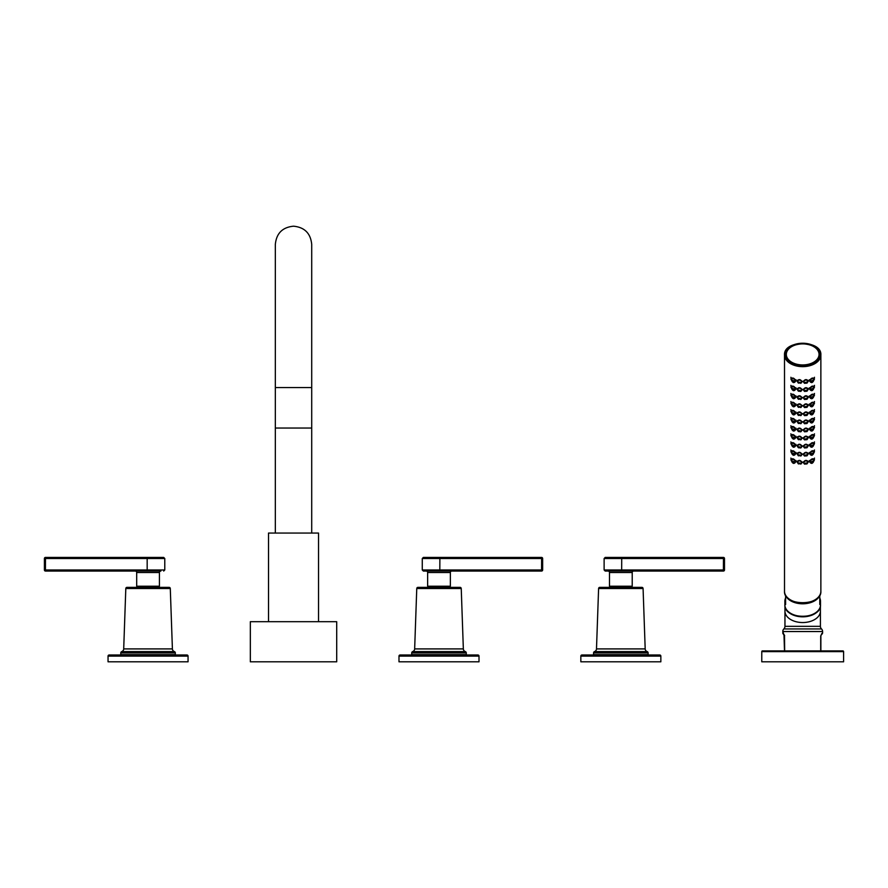 <?xml version="1.0" encoding="UTF-8"?>
<svg xmlns="http://www.w3.org/2000/svg" width="888" height="888" viewBox="0 0 888 888"><rect width="100%" height="100%" fill="white"/><g stroke="black" fill="none" stroke-linecap="round" stroke-linejoin="round"><path stroke-width="1.33" d="M311.71 244.378L311.71 428.038L275.336 428.038L275.336 244.378C276.423 233.333 282.484 227.273 293.528 226.196C304.573 227.273 310.634 233.333 311.71 244.378L311.71 387.579L275.336 387.579M318.526 621.689L318.526 533.055L268.52 533.055L268.52 621.689M250.338 621.689L336.707 621.689L336.707 661.804L250.338 661.804L250.338 621.689M783.971 634.72L783.305 634.054L784.504 636.008L784.504 650.893L783.971 634.72A1.82 1.687 -45 0 1 783.505 633.433L782.772 631.535A3.641 3.641 0 0 1 783.86 628.937A3.641 3.641 0 0 0 784.959 626.34L784.959 606.06M761.771 651.614A0.733 0.733 0 0 1 762.503 650.893L842.867 650.893A0.733 0.733 0 0 1 843.6 651.614L843.6 661.804L761.771 661.804L761.771 651.614L843.6 651.614M821.211 634.942L821.4 634.72A1.82 1.687 -135 0 0 821.866 633.433L820.701 636.008L820.701 650.893M822.066 634.054L821.4 634.72L822.066 634.054A1.82 1.82 45 0 0 822.599 632.778L822.599 631.535A3.641 3.641 0 0 0 821.511 628.937A3.641 3.641 0 0 1 820.412 626.34L820.412 606.06M784.626 635.453L782.772 632.778A1.82 1.82 -45 0 0 783.305 634.054M820.867 650.893L820.867 636.008L820.867 650.893M821.4 634.72L820.701 636.008M785.025 606.482A17.727 11.4 0 0 0 802.685 616.827A17.727 11.4 0 0 0 820.346 606.482M819.779 598.013A17.816 11.455 0 0 1 820.501 601.254A17.816 11.455 0 0 1 819.779 604.495L819.779 595.582A17.816 11.455 180 0 1 802.685 603.796A17.816 11.455 180 0 1 785.591 595.582L785.591 604.495A17.816 11.455 0 0 1 784.87 601.254L784.87 604.872A17.816 11.455 180 0 0 802.685 616.328A17.816 11.455 180 0 0 820.501 604.872C821.422 620.046 783.949 620.046 784.87 604.872M820.501 601.254L820.501 604.872M785.591 598.013A17.816 11.455 0 0 0 784.87 601.254M813.186 421.634L810.522 422.277L813.319 421.511C812.398 423.165 811.466 423.421 810.522 422.277L813.186 421.634L810.922 422.388M811.355 422.255L812.564 421.856L811.355 422.322M810.633 422.655L809.956 421.256C811.332 418.892 812.664 418.459 813.963 419.935L813.219 421.933M809.756 420.202L809.878 420.923M810.589 422.577L809.412 421.267C811.177 418.326 812.875 417.671 814.507 419.291L813.441 421.411M814.418 417.749L813.885 419.358L814.507 417.693M792.895 345.121A18.182 11.688 0 0 0 784.504 354.967C783.46 339.693 821.911 339.693 820.867 354.967L820.867 591.219A18.182 11.688 180 0 1 802.685 602.908A18.182 11.688 180 0 1 784.504 591.219L784.504 354.967A18.182 11.688 0 0 0 802.685 366.655A18.182 11.688 0 0 0 820.867 354.967A18.182 11.688 0 0 0 812.476 345.121M791.918 461.816L790.864 459.695C792.496 458.064 794.194 458.719 795.959 461.671L794.782 462.981M798.334 463.847L797.047 461.927C798.734 459.729 800.432 459.917 802.142 462.493L800.832 464.135M804.539 464.135L803.229 462.493C804.95 459.917 806.637 459.729 808.324 461.927L807.037 463.847M810.589 462.981L809.412 461.671C811.177 458.719 812.875 458.064 814.507 459.695L813.441 461.816M791.918 453.735L790.864 451.615C792.496 449.983 794.194 450.638 795.959 453.59L794.782 454.9M798.334 455.777L797.047 453.846C798.734 451.648 800.432 451.837 802.142 454.412L800.832 456.066M803.829 454.767L803.773 454.412C805.105 452.381 806.437 452.247 807.769 454.012L807.014 455.822L804.517 456.032L803.773 454.412L804.417 455.633L807.114 455.411L804.517 456.032L803.229 454.412C804.95 451.837 806.637 451.648 808.324 453.846L807.037 455.777M810.589 454.9L809.412 453.59C811.177 450.638 812.875 449.983 814.507 451.615L813.441 453.735M791.918 445.654L790.864 443.534C792.496 441.902 794.194 442.568 795.959 445.51L794.782 446.819M798.334 447.696L797.047 445.765C798.734 443.567 800.432 443.767 802.142 446.331L800.832 447.985M804.539 447.985L803.229 446.331C804.95 443.756 806.637 443.567 808.324 445.765L807.037 447.696L804.517 447.952L807.014 447.741L808.069 444.966M810.589 446.819L809.412 445.51C811.177 442.568 812.875 441.902 814.507 443.534L813.441 445.654M791.918 437.573L790.864 435.453C792.496 433.821 794.194 434.487 795.959 437.429L794.782 438.739M798.334 439.616L797.047 437.684C798.734 435.497 800.432 435.686 802.142 438.25L800.832 439.904M803.829 438.605L803.773 438.25C805.105 436.219 806.437 436.086 807.769 437.862L807.014 439.66L804.517 439.871L803.773 438.25L804.417 439.471L807.114 439.249L804.517 439.871L803.229 438.25C804.95 435.686 806.637 435.486 808.324 437.684L807.037 439.616M810.589 438.739L809.412 437.429C811.177 434.487 812.875 433.821 814.507 435.453L813.441 437.573M791.918 429.492L790.864 427.372C792.496 425.741 794.194 426.406 795.959 429.348L794.782 430.658M798.334 431.535L797.047 429.603C798.734 427.417 800.432 427.605 802.142 430.169L800.832 431.823M804.539 431.823L803.229 430.169C804.95 427.605 806.637 427.417 808.324 429.603L807.037 431.535M810.589 430.658L809.412 429.348C811.177 426.406 812.875 425.741 814.507 427.372L813.441 429.492M791.918 421.411L790.864 419.291C792.496 417.671 794.194 418.326 795.959 421.267L794.782 422.577M798.334 423.454L797.047 421.523C798.734 419.336 800.432 419.525 802.142 422.1L800.832 423.743M804.539 423.743L803.229 422.1C804.95 419.525 806.637 419.336 808.324 421.523L807.037 423.454M791.918 413.342L790.864 411.211C792.496 409.59 794.194 410.245 795.959 413.186L794.782 414.496M798.334 415.373L797.047 413.442C798.734 411.255 800.432 411.444 802.142 414.019L800.832 415.662M803.829 414.363L803.773 414.019C805.105 411.976 806.437 411.843 807.769 413.619L807.014 415.418L804.517 415.639L803.773 414.019L804.417 415.229L807.114 415.007L804.517 415.639L803.229 414.019C804.95 411.444 806.637 411.255 808.324 413.442L807.037 415.373M810.589 414.496L809.412 413.186C811.177 410.245 812.875 409.59 814.507 411.211L813.441 413.342M791.918 405.261L790.864 403.13C792.496 401.509 794.194 402.164 795.959 405.117L794.782 406.427M798.334 407.292L797.047 405.361C798.734 403.174 800.432 403.363 802.142 405.938L800.832 407.581M804.539 407.581L803.229 405.938C804.95 403.363 806.637 403.174 808.324 405.361L807.037 407.292L804.517 407.559L807.014 407.337L808.069 404.573M810.589 406.427L809.412 405.117C811.177 402.164 812.875 401.509 814.507 403.13L813.441 405.261M791.918 397.18L790.864 395.06C792.496 393.428 794.194 394.083 795.959 397.036L794.782 398.346M798.334 399.212L797.047 397.291C798.734 395.093 800.432 395.282 802.142 397.857L800.832 399.5M803.829 398.213L803.773 397.857C805.105 395.815 806.437 395.693 807.769 397.458L807.014 399.267L804.517 399.478L803.773 397.857L804.417 399.078L807.114 398.856L804.517 399.478L803.229 397.857C804.95 395.282 806.637 395.093 808.324 397.291L807.037 399.212M810.589 398.346L809.412 397.036C811.177 394.083 812.875 393.428 814.507 395.06L813.441 397.18M791.918 389.099L790.864 386.979C792.496 385.348 794.194 386.003 795.959 388.955L794.782 390.265M798.334 391.142L797.047 389.21C798.734 387.013 800.432 387.201 802.142 389.776L800.832 391.43M804.539 391.43L803.229 389.776C804.95 387.201 806.637 387.013 808.324 389.21L807.037 391.142L804.517 391.397L807.014 391.186L808.069 388.411M810.589 390.265L809.412 388.955C811.177 386.003 812.875 385.348 814.507 386.979L813.441 389.099M791.918 381.019L790.864 378.899C792.496 377.267 794.194 377.933 795.959 380.874L794.782 382.184M798.334 383.061L797.047 381.13C798.734 378.932 800.432 379.132 802.142 381.696L800.832 383.35M803.829 382.051L803.773 381.696C805.105 379.664 806.437 379.531 807.769 381.296L807.014 383.105L804.517 383.316L803.773 381.696L804.417 382.917L807.114 382.695L804.517 383.316L803.229 381.696C804.95 379.132 806.637 378.932 808.324 381.13L807.037 383.061M810.589 382.184L809.412 380.874C811.177 377.933 812.875 377.267 814.507 378.899L813.441 381.019M793.683 345.632A16.728 10.756 0 0 0 785.958 354.689A16.728 10.756 0 0 0 802.685 365.445A16.728 10.756 0 0 0 819.413 354.689A16.728 10.756 0 0 0 811.688 345.632M795.493 461.327L795.615 460.606M790.953 458.141L791.486 459.751L790.864 458.086M795.593 461.072L795.415 461.649C794.039 459.296 792.707 458.852 791.408 460.328L792.152 462.326L794.838 462.67L792.152 462.326M794.738 463.059L795.382 461.915M794.449 462.781L792.185 462.026L794.838 462.67C793.905 463.825 792.973 463.569 792.052 461.915L791.186 458.907M794.016 462.659L792.806 462.26L794.016 462.715M797.18 461.338L797.502 461.915M801.653 462.504L802.031 461.927M797.302 461.127L797.502 461.727M801.631 462.371L801.598 462.493C800.266 460.45 798.934 460.328 797.602 462.093L798.356 463.902L800.954 463.703L798.356 463.902M800.854 464.113L801.598 462.493L800.954 463.703L798.257 463.492L797.324 461.094M800.654 463.836L798.467 463.614L800.954 463.703M798.978 463.68L800.21 463.802L798.978 463.68L798.934 462.948L800.243 463.236M803.34 461.927L803.718 462.504M807.869 461.915L808.191 461.338M808.047 461.094L807.769 462.093C806.437 460.328 805.105 460.45 803.773 462.493L804.417 463.703L807.114 463.492L804.517 464.113L803.74 462.371M807.869 461.727L808.069 461.127M807.769 462.093L807.014 463.902L807.769 462.093M806.903 463.614L804.717 463.836L807.114 463.492M805.161 463.802L806.393 463.68L805.161 463.802M804.517 464.113L807.014 463.902M809.756 460.606L809.878 461.327M814.507 458.086L813.885 459.751L814.418 458.141M810.633 463.059L809.956 461.649C811.332 459.296 812.664 458.852 813.963 460.328L813.219 462.326L810.522 462.67L813.219 462.326M813.186 462.026L810.922 462.781L813.319 461.915C812.398 463.569 811.466 463.825 810.522 462.67L809.412 460.517M811.355 462.659L812.564 462.26L811.355 462.715M795.493 453.246L795.615 452.525M790.953 450.061L791.486 451.67L790.864 450.005M795.593 452.991L795.415 453.568C794.039 451.215 792.707 450.771 791.408 452.247L792.152 454.256L794.838 454.589L792.152 454.256M794.738 454.978L795.382 453.835M794.449 454.7L792.185 453.946L794.838 454.589C793.905 455.744 792.973 455.489 792.052 453.835L791.186 450.838M794.016 454.578L792.806 454.179L794.016 454.634M797.18 453.257L797.502 453.835M801.653 454.434L802.031 453.846M797.302 453.047L797.502 453.646M801.631 454.29L801.598 454.412C800.266 452.381 798.934 452.247 797.602 454.012L798.356 455.822L800.954 455.633L798.356 455.822M800.854 456.032L801.598 454.412L800.954 455.633L798.257 455.411L797.324 453.013M800.654 455.755L798.467 455.533L800.954 455.633M798.934 454.867L798.978 455.622L800.21 455.744M798.978 455.6L800.21 455.722M803.34 453.846L803.718 454.434M807.869 453.835L808.191 453.257M807.869 453.646L808.069 453.047M806.903 455.533L804.717 455.755L807.014 455.822M805.161 455.722L806.393 455.6L805.161 455.744M806.393 455.622L806.437 454.867M809.756 452.525L809.878 453.246M814.507 450.005L813.885 451.67L814.418 450.061M810.633 454.978L809.956 453.568C811.332 451.215 812.664 450.771 813.963 452.247L813.219 454.256L810.522 454.589L813.219 454.256M813.186 453.946L810.922 454.7L813.319 453.835C812.398 455.489 811.466 455.744 810.522 454.589L809.412 452.436M811.355 454.578L812.564 454.179L811.355 454.634M795.493 445.166L795.615 444.444M790.953 441.98L791.486 443.6L790.864 441.924M795.593 444.91L795.415 445.487C794.039 443.134 792.707 442.69 791.408 444.178L792.152 446.176L794.838 446.52L792.152 446.176M794.738 446.897L795.382 445.754M794.449 446.62L792.185 445.865L794.838 446.52C793.905 447.663 792.973 447.408 792.052 445.754L791.186 442.757M794.016 446.498L792.806 446.098L794.016 446.553M797.18 445.177L797.502 445.754M801.653 446.353L802.031 445.765M797.335 445.166L798.257 447.33L800.954 447.552L798.356 447.741L800.854 447.952L801.598 446.331C800.266 444.3 798.934 444.167 797.602 445.931L797.502 445.565M801.631 446.22L800.854 447.952M797.646 446.276L798.356 447.741M800.654 447.674L798.467 447.452L800.954 447.552M798.978 447.519L800.21 447.641L798.978 447.541L798.934 446.786L800.243 447.086M803.34 445.765L803.718 446.353M807.869 445.754L808.191 445.177M804.517 447.952L803.74 446.22M804.717 447.674L806.903 447.452L804.717 447.674L803.773 446.331C805.105 444.3 806.437 444.167 807.769 445.931L807.725 446.276M805.161 447.641L806.393 447.519L805.161 447.641M805.127 447.086L806.437 446.764L806.393 447.519M804.417 447.552L807.114 447.33L808.047 444.932M809.756 444.444L809.878 445.166M814.507 441.924L813.885 443.6L814.418 441.98M810.633 446.897L809.956 445.487C811.332 443.134 812.664 442.69 813.963 444.178L813.219 446.176L810.522 446.52L813.219 446.176M813.186 445.865L810.922 446.62L813.319 445.754C812.398 447.408 811.466 447.663 810.522 446.52L809.412 444.355M811.355 446.498L812.564 446.098L811.355 446.553M795.493 437.085L795.615 436.363M790.953 433.899L791.486 435.52L790.864 433.844M795.593 436.829L795.415 437.407C794.039 435.053 792.707 434.609 791.408 436.097L792.152 438.095L794.838 438.439L792.152 438.095M794.738 438.816L795.382 437.673M794.449 438.539L792.185 437.784L794.838 438.439C793.905 439.582 792.973 439.327 792.052 437.673L791.186 434.676M794.016 438.417L792.806 438.017L794.016 438.483M797.18 437.096L797.502 437.673M801.653 438.272L802.031 437.695M797.302 436.896L797.502 437.484M801.631 438.139L801.598 438.25C800.266 436.219 798.934 436.086 797.602 437.862L798.356 439.66L800.954 439.471L798.356 439.66M800.854 439.871L801.598 438.25L800.954 439.471L798.257 439.249L797.324 436.852M800.654 439.593L798.467 439.382L800.954 439.471M798.978 439.438L800.21 439.56L798.978 439.438L798.934 438.716M803.34 437.695L803.718 438.272M807.869 437.673L808.191 437.096M807.869 437.484L808.069 436.896M806.903 439.382L804.717 439.593L807.014 439.66M805.161 439.56L806.393 439.438L805.161 439.56M809.756 436.363L809.878 437.085M814.507 433.844L813.885 435.52L814.418 433.899M810.633 438.816L809.956 437.407C811.332 435.053 812.664 434.609 813.963 436.097L813.219 438.095L810.522 438.439L813.219 438.095M813.186 437.784L810.922 438.539L813.319 437.673C812.398 439.327 811.466 439.582 810.522 438.439L809.412 436.274M811.355 438.417L812.564 438.017L811.355 438.483M795.493 429.004L795.615 428.282M790.953 425.829L791.486 427.439L790.864 425.763M795.593 428.76L795.415 429.337C794.039 426.973 792.707 426.54 791.408 428.016L792.152 430.014L794.838 430.358L792.152 430.014M794.738 430.736L795.382 429.603M794.449 430.469L792.185 429.703L794.838 430.358C793.905 431.501 792.973 431.246 792.052 429.592L791.186 426.595M794.016 430.336L792.806 429.936L794.016 430.403M797.18 429.015L797.502 429.592M801.653 430.192L802.031 429.614M797.335 429.015L798.257 431.168L800.954 431.39L798.356 431.579L800.854 431.79L801.598 430.169C800.266 428.138 798.934 428.005 797.602 429.781L797.502 429.404M801.631 430.058L800.854 431.79M797.646 430.114L798.356 431.579M800.654 431.513L798.467 431.302L800.954 431.39M798.978 431.368L800.21 431.49L798.978 431.379L798.934 430.636L800.243 430.924M803.34 429.614L803.718 430.192M807.869 429.592L808.191 429.015M808.047 428.771L807.769 429.781C806.437 428.005 805.105 428.138 803.773 430.169L804.417 431.39L807.114 431.168L804.517 431.79L803.74 430.058M807.869 429.404L808.069 428.815M807.769 429.781L807.014 431.579L807.769 429.781M806.903 431.302L804.717 431.513L807.114 431.168M805.161 431.49L806.393 431.368L805.161 431.49M805.127 430.924L806.437 430.602L806.393 431.368M804.517 431.79L807.014 431.579M809.756 428.282L809.878 429.004M814.507 425.763L813.885 427.439L814.418 425.829M810.633 430.736L809.956 429.337C811.332 426.973 812.664 426.54 813.963 428.016L813.219 430.014L810.522 430.358L813.219 430.014M813.186 429.703L810.922 430.469L813.319 429.592C812.398 431.246 811.466 431.501 810.522 430.358L809.412 428.194M811.355 430.336L812.564 429.936L811.355 430.403M795.493 420.923L795.615 420.202M790.953 417.749L791.486 419.358L790.864 417.693M795.593 420.679L795.415 421.256C794.039 418.892 792.707 418.459 791.408 419.935L792.152 421.933L794.838 422.277L792.152 421.933M794.738 422.655L795.382 421.523M794.449 422.388L792.185 421.634L794.838 422.277C793.905 423.421 792.973 423.165 792.052 421.511L791.186 418.514M794.016 422.255L792.806 421.856L794.016 422.322M797.18 420.945L797.502 421.511M801.653 422.111L802.031 421.534M797.302 420.734L797.502 421.323M801.631 421.978L801.598 422.089C800.266 420.057 798.934 419.924 797.602 421.7L798.356 423.498L800.954 423.31L798.356 423.498M800.854 423.709L801.598 422.089L800.954 423.31L798.257 423.088L797.324 420.69M800.654 423.443L798.467 423.221L800.954 423.31M798.978 423.287L800.21 423.41L798.978 423.287L798.934 422.555M803.34 421.534L803.718 422.111M807.869 421.511L808.191 420.945M808.047 420.69L807.769 421.7C806.437 419.924 805.105 420.057 803.773 422.089L804.417 423.31L807.114 423.088L804.517 423.709L803.74 421.978M807.869 421.323L808.069 420.734M807.769 421.7L807.014 423.498L807.769 421.7M806.903 423.221L804.717 423.443L807.114 423.088M805.161 423.41L806.393 423.287L805.161 423.41M804.517 423.709L807.014 423.498M795.493 412.842L795.615 412.121M790.953 409.668L791.486 411.277L790.864 409.612M795.593 412.598L795.415 413.175C794.039 410.811 792.707 410.378 791.408 411.854L792.152 413.852L794.838 414.197L792.152 413.852M794.738 414.585L795.382 413.442M794.449 414.308L792.185 413.553L794.838 414.197C793.905 415.34 792.973 415.096 792.052 413.442L791.186 410.434M794.016 414.174L792.806 413.775L794.016 414.241M797.18 412.865L797.502 413.442M801.653 414.03L802.031 413.453M797.302 412.654L797.502 413.242M801.631 413.897L801.598 414.019C800.266 411.976 798.934 411.843 797.602 413.619L798.356 415.418L800.954 415.229L798.356 415.418M800.854 415.639L801.598 414.019L800.954 415.229L798.257 415.007L797.324 412.609M800.654 415.362L798.467 415.14L800.954 415.229M800.21 415.329L798.978 415.207L800.21 415.34M803.34 413.453L803.718 414.03M807.869 413.442L808.191 412.865M807.869 413.242L808.069 412.654M806.903 415.14L804.717 415.362L807.014 415.418M805.161 415.329L806.393 415.207L805.161 415.34M809.756 412.121L809.878 412.842M814.507 409.612L813.885 411.277L814.418 409.668M810.633 414.585L809.956 413.175C811.332 410.811 812.664 410.378 813.963 411.854L813.219 413.852L810.522 414.197L813.219 413.852M813.186 413.553L810.922 414.308L813.319 413.442C812.398 415.096 811.466 415.34 810.522 414.197L809.412 412.043M811.355 414.174L812.564 413.775L811.355 414.241M795.493 404.762L795.615 404.04M790.953 401.587L791.486 403.196L790.864 401.531M795.593 404.517L795.415 405.095C794.039 402.741 792.707 402.297 791.408 403.774L792.152 405.772L794.838 406.116L792.152 405.772M794.738 406.504L795.382 405.361M794.449 406.227L792.185 405.472L794.838 406.116C793.905 407.27 792.973 407.015 792.052 405.361L791.186 402.353M794.016 406.105L792.806 405.705L794.016 406.16M797.18 404.784L797.502 405.361M801.653 405.949L802.031 405.372M797.302 404.573L797.502 405.161M801.631 405.816L801.598 405.938C800.266 403.896 798.934 403.763 797.602 405.539L798.356 407.337L800.954 407.148L798.356 407.337M800.854 407.559L801.598 405.938L800.954 407.148L798.257 406.937L797.324 404.54M800.654 407.281L798.467 407.059L800.954 407.148M798.978 407.126L800.21 407.248L798.978 407.126L798.934 406.393L800.243 406.682M803.34 405.372L803.718 405.949M807.869 405.361L808.191 404.784M804.517 407.559L803.74 405.816M804.717 407.281L806.903 407.059L804.717 407.281L803.773 405.938C805.105 403.896 806.437 403.763 807.769 405.539L807.725 405.872M805.161 407.248L806.393 407.126L805.161 407.248M804.417 407.148L807.114 406.937L808.047 404.54M809.756 404.04L809.878 404.762M814.507 401.531L813.885 403.196L814.418 401.587M810.633 406.504L809.956 405.095C811.332 402.741 812.664 402.297 813.963 403.774L813.219 405.772L810.522 406.116L813.219 405.772M813.186 405.472L810.922 406.227L813.319 405.361C812.398 407.015 811.466 407.27 810.522 406.116L809.412 403.962M811.355 406.105L812.564 405.705L811.355 406.16M795.493 396.692L795.615 395.97M790.953 393.506L791.486 395.116L790.864 393.451M795.593 396.437L795.415 397.014C794.039 394.661 792.707 394.216 791.408 395.693L792.152 397.691L794.838 398.035L792.152 397.691M794.738 398.423L795.382 397.28M794.449 398.146L792.185 397.391L794.838 398.035C793.905 399.189 792.973 398.934 792.052 397.28L791.186 394.272M794.016 398.024L792.806 397.624L794.016 398.079M797.18 396.703L797.502 397.28M801.653 397.88L802.031 397.291M797.302 396.492L797.502 397.091M801.631 397.735L801.598 397.857C800.266 395.815 798.934 395.693 797.602 397.458L798.356 399.267L800.954 399.078L798.356 399.267M800.854 399.478L801.598 397.857L800.954 399.078L798.257 398.856L797.324 396.459M800.654 399.2L798.467 398.978L800.954 399.078M798.934 398.312L798.978 399.067L800.21 399.189M798.978 399.045L800.21 399.167M803.34 397.291L803.718 397.88M807.869 397.28L808.191 396.703M807.869 397.091L808.069 396.492M806.903 398.978L804.717 399.2L807.014 399.267M805.161 399.167L806.393 399.045L805.161 399.189M806.393 399.067L806.437 398.312M809.756 395.97L809.878 396.692M814.507 393.451L813.885 395.116L814.418 393.506M810.633 398.423L809.956 397.014C811.332 394.661 812.664 394.216 813.963 395.693L813.219 397.691L810.522 398.035L813.219 397.691M813.186 397.391L810.922 398.146L813.319 397.28C812.398 398.934 811.466 399.189 810.522 398.035L809.412 395.882M811.355 398.024L812.564 397.624L811.355 398.079M795.493 388.611L795.615 387.889M790.953 385.425L791.486 387.035L790.864 385.37M795.593 388.356L795.415 388.933C794.039 386.58 792.707 386.136 791.408 387.612L792.152 389.621L794.838 389.954L792.152 389.621M794.738 390.343L795.382 389.199M794.449 390.065L792.185 389.31L794.838 389.954C793.905 391.109 792.973 390.853 792.052 389.199L791.186 386.202M794.016 389.943L792.806 389.543L794.016 389.999M797.18 388.622L797.502 389.199M801.653 389.799L802.031 389.21M797.335 388.611L798.257 390.776L800.954 390.998L798.356 391.186L800.854 391.397L801.598 389.776C800.266 387.745 798.934 387.612 797.602 389.377L797.502 389.011M801.631 389.654L800.854 391.397M797.646 389.721L798.356 391.186M800.654 391.12L798.467 390.898L800.954 390.998M798.978 390.964L800.21 391.086L798.978 390.986L798.934 390.232L800.243 390.531M803.34 389.21L803.718 389.799M807.869 389.199L808.191 388.622M804.517 391.397L803.74 389.654M804.717 391.12L806.903 390.898L804.717 391.12L803.773 389.776C805.105 387.745 806.437 387.612 807.769 389.377L807.725 389.721M805.161 391.086L806.393 390.964L805.161 391.086M805.127 390.531L806.437 390.209L806.393 390.964M804.417 390.998L807.114 390.776L808.047 388.378M809.756 387.889L809.878 388.611M814.507 385.37L813.885 387.035L814.418 385.425M810.633 390.343L809.956 388.933C811.332 386.58 812.664 386.136 813.963 387.612L813.219 389.621L810.522 389.954L813.219 389.621M813.186 389.31L810.922 390.065L813.319 389.199C812.398 390.853 811.466 391.109 810.522 389.954L809.412 387.801M811.355 389.943L812.564 389.543L811.355 389.999M795.493 380.53L795.615 379.809M790.953 377.345L791.486 378.965L790.864 377.289M795.593 380.275L795.415 380.852C794.039 378.499 792.707 378.055 791.408 379.542L792.152 381.54L794.838 381.884L792.152 381.54M794.738 382.262L795.382 381.119M794.449 381.984L792.185 381.23L794.838 381.884C793.905 383.028 792.973 382.772 792.052 381.119L791.186 378.122M794.016 381.862L792.806 381.463L794.016 381.918M797.18 380.541L797.502 381.119M801.653 381.718L802.031 381.13M797.302 380.33L797.502 380.93M801.631 381.585L801.598 381.696C800.266 379.664 798.934 379.531 797.602 381.296L798.356 383.105L800.954 382.917L798.356 383.105M800.854 383.316L801.598 381.696L800.954 382.917L798.257 382.695L797.324 380.297M800.654 383.039L798.467 382.828L800.954 382.917M798.978 382.883L800.21 383.006L798.978 382.883L798.934 382.151M803.34 381.13L803.718 381.718M807.869 381.119L808.191 380.541M807.869 380.93L808.069 380.33M806.903 382.828L804.717 383.039L807.014 383.105M805.161 383.006L806.393 382.883L805.161 383.006M809.756 379.809L809.878 380.53M814.507 377.289L813.885 378.965L814.418 377.345M810.633 382.262L809.956 380.852C811.332 378.499 812.664 378.055 813.963 379.542L813.219 381.54L810.522 381.884L813.219 381.54M813.186 381.23L810.922 381.984L813.319 381.119C812.398 382.772 811.466 383.028 810.522 381.884L809.412 379.72M811.355 381.862L812.564 381.463L811.355 381.918M542.646 558.519A1.088 1.088 0 0 0 541.558 557.42L439.815 557.42L541.558 557.42L541.613 558.519L542.646 558.519L542.646 569.974L422.266 569.974L423.365 571.062L439.815 571.062L439.882 558.519L541.613 558.519L541.558 571.062A1.088 1.088 0 0 0 542.646 569.974A1.088 1.088 0 0 1 541.558 571.062L439.815 571.062M439.815 557.42L423.365 557.42L439.815 557.42L439.882 558.519L422.266 558.519L423.365 557.42M426.185 571.062A1.454 1.454 -90 0 1 427.639 572.516L427.639 586.224L450.36 586.224L450.36 572.516A1.454 1.454 90 0 1 451.814 571.062M429.448 587.356L429.448 586.224M448.551 587.356L448.551 586.224M411.721 652.935A1.454 1.454 90 0 1 412.698 651.57A2.908 2.908 90 0 0 414.652 648.917L416.761 588.511A1.199 1.199 0 0 1 417.959 587.356L460.04 587.356A1.199 1.199 0 0 1 461.238 588.511L463.347 648.917A2.908 2.908 -90 0 0 465.301 651.57A1.454 1.454 -90 0 1 466.278 652.935L466.278 654.634L411.721 654.634L411.721 652.935L466.278 652.935M398.99 656.088A1.088 1.088 0 0 1 400.088 655L477.911 655A1.088 1.088 0 0 1 479.009 656.088L479.009 661.804L398.99 661.804L398.99 656.088L479.009 656.088M44.4 558.519A1.088 1.088 0 0 1 45.488 557.42L147.23 557.42L45.488 557.42L45.432 569.974L44.4 569.974L44.4 558.519L147.175 558.519L147.175 569.974L45.432 569.974L45.488 571.062A1.088 1.088 0 0 1 44.4 569.974A1.088 1.088 0 0 0 45.488 571.062L147.23 571.062L45.488 571.062M147.23 557.42L163.692 557.42L147.23 557.42L147.175 558.519L164.78 558.519L163.692 557.42M135.231 571.062A1.454 1.454 -90 0 1 136.685 572.516L136.685 586.224L159.418 586.224L159.418 572.516A1.454 1.454 90 0 1 160.872 571.062L147.23 571.062L147.175 569.974L164.78 569.974L163.692 571.062M157.598 587.356L157.598 586.224M138.506 587.356L138.506 586.224M120.779 652.935A1.454 1.454 90 0 1 121.756 651.57A2.908 2.908 90 0 0 123.698 648.917L125.807 588.511A1.199 1.199 0 0 1 127.006 587.356L169.086 587.356A1.199 1.199 0 0 1 170.285 588.511L172.405 648.917A2.908 2.908 -90 0 0 174.348 651.57A1.454 1.454 -90 0 1 175.325 652.935L175.325 654.634L120.779 654.634L120.779 652.935L175.325 652.935M108.047 656.088A1.088 1.088 0 0 1 109.135 655L186.968 655A1.088 1.088 0 0 1 188.056 656.088L188.056 661.804L108.047 661.804L108.047 656.088L188.056 656.088M724.497 558.519L724.497 569.974L604.118 569.974L605.205 571.062L723.398 571.062A1.088 1.088 0 0 0 724.497 569.974L724.497 558.519A1.088 1.088 0 0 0 723.398 557.42L723.454 558.519L724.497 558.519M604.118 569.974L604.118 558.519L621.722 558.519L621.667 557.42L605.205 557.42L723.398 557.42M723.398 571.062L621.667 571.062L621.722 558.519L723.454 558.519L723.398 571.062M608.025 571.062A1.454 1.454 -90 0 1 609.479 572.516L609.479 586.224L632.212 586.224L632.212 572.516A1.454 1.454 90 0 1 633.666 571.062M611.299 587.356L611.299 586.224M630.391 587.356L630.391 586.224M593.561 652.935A1.454 1.454 90 0 1 594.538 651.57A2.908 2.908 90 0 0 596.492 648.917L598.601 588.511A1.199 1.199 0 0 1 599.8 587.356L641.88 587.356A1.199 1.199 0 0 1 643.079 588.511L645.188 648.917A2.908 2.908 -90 0 0 647.141 651.57A1.454 1.454 -90 0 1 648.118 652.935L648.118 654.634L593.561 654.634L593.561 652.935L648.118 652.935M580.841 656.088A1.088 1.088 0 0 1 581.929 655L659.762 655A1.088 1.088 0 0 1 660.85 656.088L660.85 661.804L580.841 661.804L580.841 656.088L660.85 656.088M784.67 650.893L784.504 636.008M822.599 631.535L782.772 631.535M821.511 628.937L783.86 628.937M820.412 626.34L784.959 626.34M784.959 611.144A17.727 11.4 0 0 0 802.685 622.544A17.727 11.4 0 0 0 820.412 611.144M809.412 420.113L810.522 422.277M814.185 418.514L813.319 421.511M784.87 354.689A17.816 11.455 0 0 0 802.685 366.145A17.816 11.455 0 0 0 820.501 354.689A17.816 11.455 0 0 0 802.685 343.234A17.816 11.455 0 0 0 784.87 354.689M812.476 601.076A17.816 11.455 180 0 1 792.895 601.076M802.685 364.935A16.361 10.523 0 0 0 819.047 354.412A16.361 10.523 0 0 0 802.685 343.889A16.361 10.523 0 0 0 786.324 354.412A16.361 10.523 0 0 0 802.685 364.935M795.959 460.517L794.838 462.67M794.15 461.893L792.806 461.205M806.393 463.703L806.437 462.948L805.127 463.236M814.185 458.907L813.319 461.915M811.221 461.893L812.564 461.205M795.959 452.436L794.838 454.589M794.15 453.812L792.806 453.124M798.934 454.845L800.243 455.167M808.047 453.013L807.114 455.411M806.437 454.845L805.127 455.167M814.185 450.838L813.319 453.835M811.221 453.812L812.564 453.124M795.959 444.355L794.838 446.52M794.15 445.732L792.806 445.043M814.185 442.757L813.319 445.754M811.221 445.732L812.564 445.043M795.959 436.274L794.838 438.439M794.15 437.662L792.806 436.963M798.934 438.683L800.243 439.005M808.047 436.852L807.114 439.249M806.437 438.683L805.127 439.005M814.185 434.676L813.319 437.673M811.221 437.662L812.564 436.963M795.959 428.194L794.838 430.358M794.15 429.581L792.806 428.893M814.185 426.595L813.319 429.592M811.221 429.581L812.564 428.893M795.959 420.113L794.838 422.277M794.15 421.5L792.806 420.812M798.934 422.533L800.243 422.843M806.437 422.533L805.127 422.843M795.959 412.043L794.838 414.197M794.15 413.42L792.806 412.731M798.978 415.229L798.934 414.474L800.243 414.763M808.047 412.609L807.114 415.007M806.393 415.229L806.437 414.474L805.127 414.763M814.185 410.434L813.319 413.442M811.221 413.42L812.564 412.731M795.959 403.962L794.838 406.116M794.15 405.339L792.806 404.651M806.393 407.148L806.437 406.393L805.127 406.682M814.185 402.353L813.319 405.361M811.221 405.339L812.564 404.651M795.959 395.882L794.838 398.035M794.15 397.258L792.806 396.57M798.934 398.29L800.243 398.601M808.047 396.459L807.114 398.856M806.437 398.29L805.127 398.601M814.185 394.272L813.319 397.28M811.221 397.258L812.564 396.57M795.959 387.801L794.838 389.954M794.15 389.177L792.806 388.489M814.185 386.202L813.319 389.199M811.221 389.177L812.564 388.489M795.959 379.72L794.838 381.884M794.15 381.096L792.806 380.408M798.934 382.129L800.243 382.451M808.047 380.297L807.114 382.695M806.437 382.129L805.127 382.451M814.185 378.122L813.319 381.119M811.221 381.096L812.564 380.408M811.221 421.5L812.564 420.812M427.639 572.516L450.36 572.516M416.761 588.511L461.238 588.511M414.652 648.917L463.347 648.917M412.698 651.57L465.301 651.57M136.685 572.516L159.418 572.516M125.807 588.511L170.285 588.511M123.698 648.917L172.405 648.917M121.756 651.57L174.348 651.57M609.479 572.516L632.212 572.516M598.601 588.511L643.079 588.511M596.492 648.917L645.188 648.917M594.538 651.57L647.141 651.57M311.71 533.055L311.71 428.038M275.336 533.055L275.336 428.038M813.941 420.135L814.252 418.204M809.989 421.523L809.778 420.679M820.867 591.219C821.911 606.493 783.46 606.493 784.504 591.219M785.958 354.689C786.979 348.052 792.551 344.422 802.685 343.811C812.82 344.422 818.392 348.052 819.413 354.689M791.119 458.596L791.43 460.539M801.809 462.026L801.542 462.848M797.335 461.327L797.646 462.437M808.025 461.338L807.725 462.437M803.829 462.848L803.562 462.015M813.941 460.539L814.252 458.596M809.989 461.915L809.778 461.072M791.119 450.527L791.43 452.458M801.809 453.946L801.542 454.767M797.335 453.246L797.646 454.356M808.025 453.257L807.725 454.356M813.941 452.458L814.252 450.527M809.989 453.835L809.778 452.991M791.119 442.446L791.43 444.377M801.809 445.865L801.542 446.686M803.829 446.686L803.562 445.854M813.941 444.377L814.252 442.446M809.989 445.754L809.778 444.91M791.119 434.365L791.43 436.297M801.809 437.784L801.542 438.605M797.335 437.085L797.646 438.195M808.025 437.096L807.725 438.195M806.393 439.46L806.437 438.716M813.941 436.297L814.252 434.365M809.989 437.673L809.778 436.829M791.119 426.284L791.43 428.216M801.809 429.703L801.542 430.525M808.025 429.015L807.725 430.114M803.829 430.525L803.562 429.692M813.941 428.216L814.252 426.284M809.989 429.603L809.778 428.76M791.119 418.204L791.43 420.135M801.809 421.622L801.542 422.444M797.335 420.934L797.646 422.033M808.025 420.934L807.725 422.033M803.829 422.444L803.562 421.611M806.393 423.299L806.437 422.555M791.119 410.123L791.43 412.054M801.809 413.542L801.542 414.363M797.335 412.853L797.646 413.952M808.025 412.853L807.725 413.952M813.941 412.054L814.252 410.123M809.989 413.442L809.778 412.598M791.119 402.042L791.43 403.973M801.809 405.461L801.542 406.293M797.335 404.773L797.646 405.872M803.829 406.293L803.562 405.461M813.941 403.973L814.252 402.042M809.989 405.361L809.778 404.517M791.119 393.961L791.43 395.904M801.809 397.391L801.542 398.213M797.335 396.692L797.646 397.802M808.025 396.703L807.725 397.802M813.941 395.904L814.252 393.961M809.989 397.28L809.778 396.437M791.119 385.892L791.43 387.823M801.809 389.31L801.542 390.132M803.829 390.132L803.562 389.299M813.941 387.823L814.252 385.892M809.989 389.199L809.778 388.356M791.119 377.811L791.43 379.742M801.809 381.23L801.542 382.051M797.335 380.53L797.646 381.64M808.025 380.541L807.725 381.64M806.393 382.906L806.437 382.151M813.941 379.742L814.252 377.811M809.989 381.119L809.778 380.275M422.266 569.974L422.266 558.519M164.78 569.974L164.78 558.519M604.118 558.519L605.205 557.42"/></g></svg>
